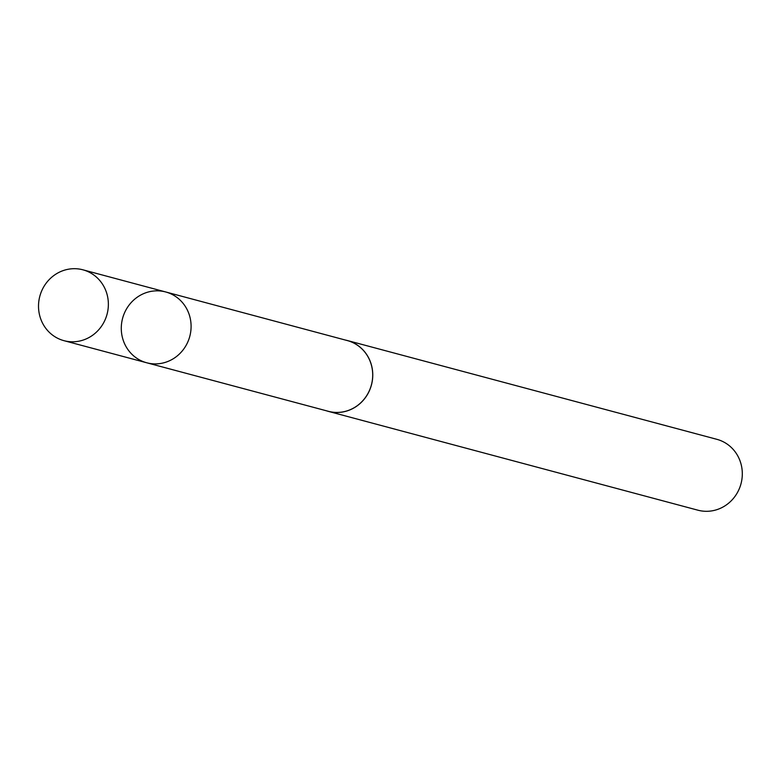 <?xml version="1.0" encoding="UTF-8"?>
<svg xmlns="http://www.w3.org/2000/svg" width="780" height="780" viewBox="0 0 780 780"><rect width="100%" height="100%" fill="white"/><g stroke="black" fill="none" stroke-linecap="round" stroke-linejoin="round"><path stroke-width="1.17" d="M165.662 291.954L347.295 340.567A36.621 34.749 105 0 1 372.226 368.93A36.621 34.749 105 0 1 357.776 405.317A36.621 34.749 105 0 1 328.38 411.313L146.728 362.778A36.66 34.778 -75 0 0 176.153 356.782A36.66 34.778 -75 0 0 190.612 320.356A36.66 34.778 -75 0 0 165.662 291.954A36.66 34.778 -75 0 0 122.587 318.386A36.66 34.778 -75 0 0 146.728 362.778A36.66 34.778 -75 0 0 176.153 356.782A36.66 34.778 -75 0 0 190.612 320.356A36.66 34.778 -75 0 0 165.662 291.954L82.924 269.812A36.67 34.798 105 0 1 107.884 298.223A36.67 34.798 105 0 1 93.415 334.669A36.67 34.798 105 0 1 63.97 340.675A36.67 34.798 105 0 1 39 312.263A36.67 34.798 105 0 1 53.469 275.818A36.67 34.798 105 0 1 82.924 269.812M345.452 340.07A36.67 34.798 105 0 1 347.305 340.509A36.67 34.798 105 0 1 371.456 384.93A36.67 34.798 105 0 1 328.36 411.372A36.67 34.798 105 0 1 326.527 410.826M347.305 340.509L716.859 439.325A36.67 34.798 105 0 1 741 483.746A36.67 34.798 105 0 1 697.905 510.188L328.36 411.372M146.728 362.778L63.97 340.675"/></g></svg>
